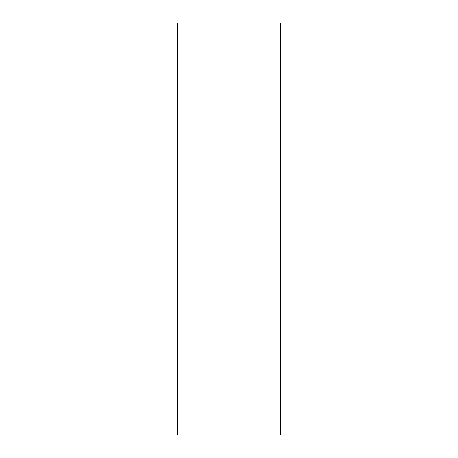 <?xml version="1.0" encoding="UTF-8"?>
<svg xmlns="http://www.w3.org/2000/svg" width="458" height="458" viewBox="0 0 458 458"><rect width="100%" height="100%" fill="white"/><g stroke="black" fill="none" stroke-linecap="round" stroke-linejoin="round"><path stroke-width="0.69" d="M177.475 435.1L280.525 435.1L280.525 22.9L177.475 22.9L177.475 435.1"/></g></svg>
